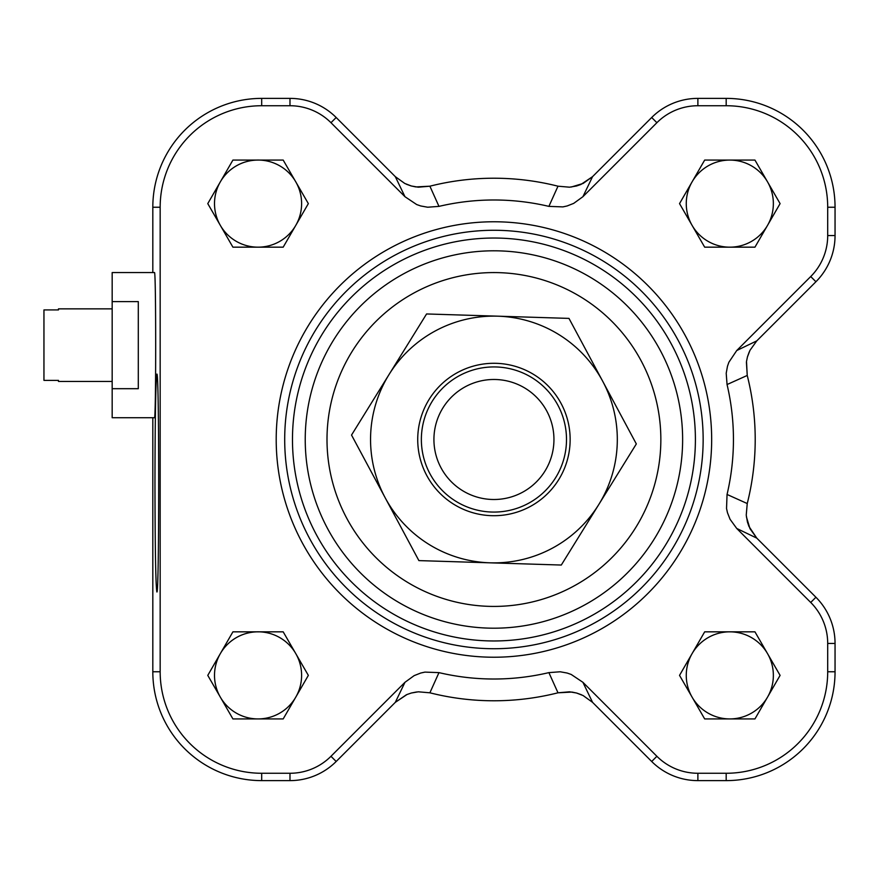 <?xml version="1.0" encoding="UTF-8"?>
<svg xmlns="http://www.w3.org/2000/svg" width="879" height="879" viewBox="0 0 879 879"><rect width="100%" height="100%" fill="white"/><g stroke="black" fill="none" stroke-linecap="round" stroke-linejoin="round"><path stroke-width="1.32" d="M112.171 308.859L58.464 308.859L58.464 309.924L43.95 309.924L43.95 380.376L58.464 380.376L58.464 381.442L112.171 381.442M112.171 388.694L112.171 272.567L154.462 272.567C156.088 269.062 156.088 421.239 154.462 417.723L112.171 417.723L112.171 388.694L138.3 388.694L138.3 301.607L112.171 301.607M571.306 187.018L583.096 183.458L592.556 176.657L580.865 184.491L576.525 185.985L569.559 187.194L557.989 186.194A261.283 261.283 0 0 0 429.886 186.194L415.877 186.93L411.35 185.985L404.769 183.458L395.308 176.657L404.977 196.709L416.668 204.543L420.722 205.961L427.677 207.224L438.973 206.378A239.506 239.506 0 0 1 548.892 206.378L562.912 206.895L567.142 205.961L573.701 203.379L582.898 196.709L656.888 122.708A57.97 57.97 0 0 1 697.882 105.733L726.186 105.733A101.525 101.525 0 0 1 827.699 207.246L827.699 235.55A57.97 57.97 0 0 1 810.724 276.544L736.723 350.545L728.889 362.236L727.471 366.29L726.208 373.245L727.054 384.541A239.506 239.506 0 0 1 727.054 494.459L726.537 508.48L727.471 512.71L730.053 519.269L736.723 528.455L810.724 602.456A57.97 57.97 0 0 1 827.699 643.45L827.699 671.754A101.525 101.525 0 0 1 726.186 773.267L697.882 773.267A57.97 57.97 0 0 1 656.888 756.292L582.898 682.291L571.196 674.457L567.142 673.039L560.198 671.776L548.892 672.622A239.506 239.506 0 0 1 438.973 672.622L424.953 672.105L420.722 673.039L414.163 675.621L404.977 682.291L330.976 756.292A57.97 57.97 0 0 1 289.982 773.267L261.689 773.267A101.525 101.525 0 0 1 160.165 671.754L160.165 207.246A101.525 101.525 0 0 1 261.689 105.733L289.982 105.733A57.97 57.97 0 0 1 330.976 122.708L404.977 196.709M746.414 516.874L749.974 528.664L756.775 538.124L748.952 526.433L747.447 522.093L746.238 515.127L747.238 503.546A261.283 261.283 0 0 0 747.238 375.454L746.502 361.445L747.447 356.907L749.974 350.336L756.775 340.876L736.723 350.545M406.362 694.784L395.308 702.343L406.999 694.509L411.35 693.015L418.305 691.806L429.886 692.806A261.283 261.283 0 0 0 557.989 692.806L571.998 692.07L576.525 693.015L583.096 695.542L592.556 702.343L582.898 682.291M404.977 682.291L395.308 702.343L336.174 761.489A65.321 65.321 0 0 1 289.982 780.618L261.689 780.618A108.864 108.864 0 0 1 152.814 671.754L152.814 417.723M736.723 528.455L756.775 538.124L815.921 597.259A65.321 65.321 0 0 1 835.05 643.45L835.05 671.754A108.864 108.864 0 0 1 726.186 780.618L697.882 780.618A65.321 65.321 0 0 1 651.691 761.489L592.556 702.343M582.898 196.709L592.556 176.657L651.691 117.511A65.321 65.321 0 0 1 697.882 98.382L726.186 98.382A108.864 108.864 0 0 1 835.05 207.246L835.05 235.55A65.321 65.321 0 0 1 815.921 281.741L756.775 340.876M152.814 272.567L152.814 207.246A108.864 108.864 0 0 1 261.689 98.382L289.982 98.382A65.321 65.321 0 0 1 336.174 117.511L395.308 176.657M704.672 247.164L679.533 203.62L704.672 160.077L754.951 160.077L780.091 203.62L754.951 247.164L704.672 247.164M283.192 631.836L308.342 675.38L283.192 718.923L232.913 718.923L207.774 675.38L232.913 631.836L283.192 631.836M283.192 160.077L308.342 203.62L283.192 247.164L232.913 247.164L207.774 203.62L232.913 160.077L283.192 160.077M679.533 675.38L704.672 631.836L754.951 631.836L780.091 675.38L754.951 718.923L704.672 718.923L679.533 675.38M276.204 439.5A217.739 217.739 0 0 1 602.796 250.933A217.739 217.739 0 0 1 602.796 628.067A217.739 217.739 0 0 1 276.204 439.5A217.739 217.739 0 0 1 602.796 250.933A217.739 217.739 0 0 1 602.796 628.067A217.739 217.739 0 0 1 276.204 439.5M305.233 439.5A188.699 188.699 0 0 1 588.282 276.083A188.699 188.699 0 0 1 588.282 602.917A188.699 188.699 0 0 1 305.233 439.5A188.699 188.699 0 0 1 588.282 276.083A188.699 188.699 0 0 1 588.282 602.917A188.699 188.699 0 0 1 305.233 439.5M749.227 351.93L747.535 356.577M746.414 362.137L747.238 375.454L727.054 384.541M406.362 184.216L411.009 185.898M411.35 185.985L418.305 187.194L429.886 186.194L438.973 206.378M416.569 691.982L411.251 693.037M581.502 694.784L576.855 693.102M576.525 693.015L569.559 691.806L557.989 692.806L548.892 672.622M154.968 483.043C155.089 417.053 155.715 380.761 156.869 374.179C159.308 368.916 159.308 597.171 156.869 591.919C155.715 585.326 155.089 549.045 154.968 483.043M692.103 653.602A43.543 43.543 0 0 1 767.521 653.602A43.543 43.543 0 0 1 729.812 718.923A43.543 43.543 0 0 1 692.103 653.602A43.543 43.543 0 0 0 729.812 718.923M295.773 181.843A43.543 43.543 0 0 1 258.052 247.164A43.543 43.543 0 0 1 220.343 181.843A43.543 43.543 0 0 1 301.607 203.62A43.543 43.543 0 0 1 295.773 225.398M295.773 653.602A43.543 43.543 0 0 1 258.052 718.923A43.543 43.543 0 0 1 220.343 653.602A43.543 43.543 0 0 1 301.607 675.38A43.543 43.543 0 0 1 295.773 697.157M692.103 225.398A43.543 43.543 0 0 1 729.812 160.077A43.543 43.543 0 0 1 767.521 225.398A43.543 43.543 0 0 1 692.103 225.398A43.543 43.543 0 0 1 729.812 160.077M767.521 653.602A43.543 43.543 0 0 1 767.521 697.157M258.052 247.164A43.543 43.543 0 0 1 220.343 225.398A43.543 43.543 0 0 1 258.052 160.077M258.052 718.923A43.543 43.543 0 0 1 220.343 697.157A43.543 43.543 0 0 1 258.052 631.836M767.521 181.843A43.543 43.543 0 0 1 767.521 225.398M557.989 186.194L548.892 206.378M747.238 503.546L727.054 494.459M429.886 692.806L438.973 672.622M494.35 499.503A60.003 60.003 0 0 1 441.752 409.867A60.003 60.003 0 0 1 545.694 409.131A60.003 60.003 0 0 1 494.35 499.503M494.437 512.072A72.583 72.583 0 0 0 556.528 402.769A72.583 72.583 0 0 0 430.831 403.648A72.583 72.583 0 0 0 494.437 512.072M570.108 441.873A76.209 76.209 0 0 1 453.795 504.282A76.209 76.209 0 0 1 457.904 372.344A76.209 76.209 0 0 1 570.108 441.873M636.33 443.939L598.808 504.491A123.379 123.379 0 0 0 602.653 381.167L636.33 443.939M561.296 565.043L490.086 562.824A123.379 123.379 0 0 0 598.808 504.491L561.296 565.043M490.086 562.824L418.887 560.604L385.211 497.833A123.379 123.379 0 0 0 490.086 562.824M385.211 497.833L351.534 435.061L389.056 374.509A123.379 123.379 0 0 0 385.211 497.833M389.056 374.509L426.579 313.957L497.778 316.176A123.379 123.379 0 0 0 389.056 374.509M497.778 316.176L568.977 318.396L602.653 381.167A123.379 123.379 0 0 0 497.778 316.176M152.814 671.754L160.165 671.754M261.689 780.618L261.689 773.267M289.982 780.618L289.982 773.267M336.174 761.489L330.976 756.292M651.691 761.489L656.888 756.292M697.882 780.618L697.882 773.267M726.186 780.618L726.186 773.267M835.05 671.754L827.699 671.754M835.05 643.45L827.699 643.45M815.921 597.259L810.724 602.456M815.921 281.741L810.724 276.544M835.05 235.55L827.699 235.55M835.05 207.246L827.699 207.246M726.186 98.382L726.186 105.733M697.882 98.382L697.882 105.733M651.691 117.511L656.888 122.708M336.174 117.511L330.976 122.708M289.982 98.382L289.982 105.733M261.689 98.382L261.689 105.733M152.814 207.246L160.165 207.246M284.697 439.5A209.235 209.235 0 0 1 598.544 258.305A209.235 209.235 0 0 1 598.544 620.695A209.235 209.235 0 0 1 284.697 439.5M292.476 439.5A201.456 201.456 0 0 1 594.665 265.029A201.456 201.456 0 0 1 594.665 613.971A201.456 201.456 0 0 1 292.476 439.5M326.999 439.5A166.933 166.933 0 0 1 577.393 294.937A166.933 166.933 0 0 1 577.393 584.063A166.933 166.933 0 0 1 326.999 439.5"/></g></svg>
